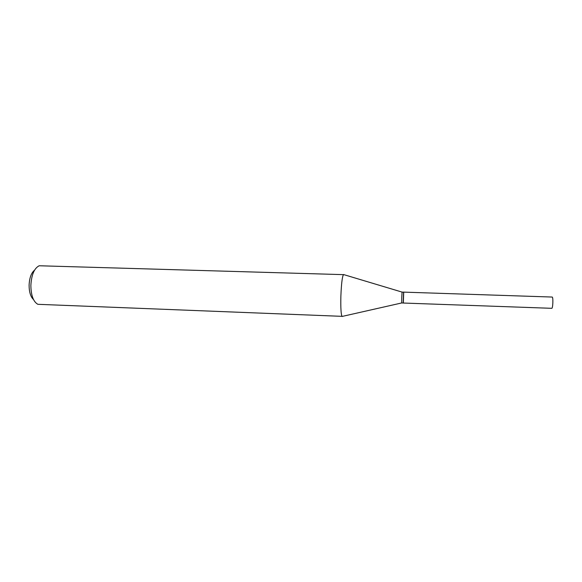 <?xml version="1.0" encoding="UTF-8"?>
<svg xmlns="http://www.w3.org/2000/svg" width="582" height="582" viewBox="0 0 582 582"><rect width="100%" height="100%" fill="white"/><g stroke="black" fill="none" stroke-linecap="round" stroke-linejoin="round"><path stroke-width="0.87" d="M551.736 308.307L551.772 308.315C552.915 308.656 553.344 297.009 552.187 297.053L552.136 297.053M552.158 297.046L403.712 292.128L403.348 303.033M403.21 302.676L403.566 292.477M33.53 299.577C30.628 296.864 29.158 292.106 29.1 285.296C29.427 277.97 31.239 272.936 34.534 270.186M342.471 316.361L37.874 304.313C33.385 301.796 31.05 295.525 30.861 285.507C31.472 274.799 34.251 268.215 39.198 265.763L343.904 274.653M342.223 316.492L342.1 316.441C341.023 314.746 340.615 308.002 340.87 296.216C341.379 283.63 342.267 276.406 343.533 274.544L343.671 274.508M403.159 303.033L401.689 302.96L401.747 297.722L402.06 292.091L403.53 292.12M551.772 308.315L403.341 303.04M401.689 302.96L342.1 316.441M402.06 292.091L343.533 274.544"/></g></svg>
